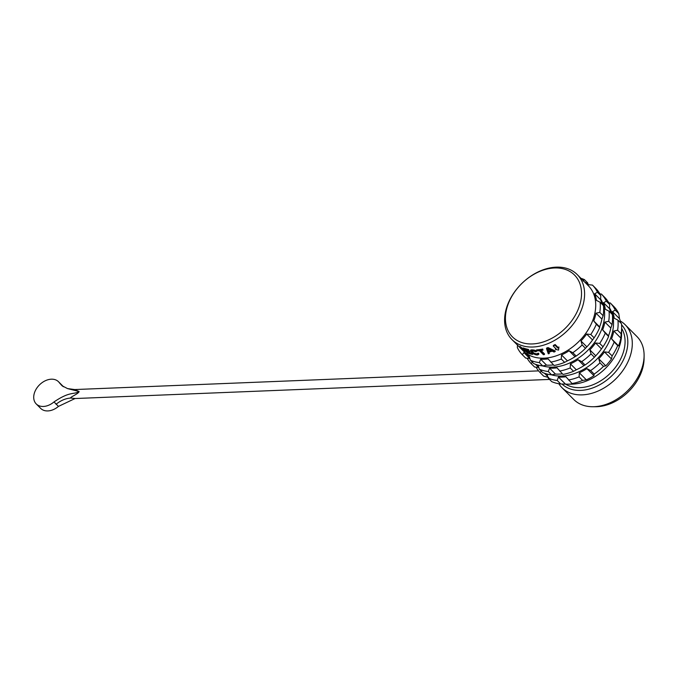 <?xml version="1.0" encoding="UTF-8"?>
<svg xmlns="http://www.w3.org/2000/svg" width="678" height="678" viewBox="0 0 678 678"><rect width="100%" height="100%" fill="white"/><g stroke="black" fill="none" stroke-linecap="round" stroke-linejoin="round"><path stroke-width="1.02" d="M592.928 406.732A44.595 31.764 135.1 0 0 594.131 406.707A44.595 31.764 -44.9 0 0 644.1 355.713L644.075 358.662A42.002 29.917 -44.9 0 1 597.013 406.69A42.002 29.917 135.1 0 1 595.877 406.715L592.928 406.732A44.595 31.764 135.1 0 1 573.791 399.52L561.994 387.689A44.595 31.764 135.1 0 1 558.841 383.731M644.1 355.713A44.595 31.764 -44.9 0 0 636.947 336.551L625.15 324.72A44.595 31.764 -44.9 0 0 620.328 321.025M561.994 387.689A44.595 31.764 135.1 0 0 582.334 394.867A44.595 31.764 -44.9 0 0 625.006 367.298A44.595 31.764 -44.9 0 0 625.15 324.72M562.028 384.036A42.002 29.917 -44.9 0 0 580.766 390.384A42.002 29.917 -44.9 0 0 620.701 364.832A42.002 29.917 -44.9 0 0 621.582 324.83M546.765 373.959A46.841 33.366 -44.9 0 0 547.044 374.103L548.231 378.112A49.418 35.205 -44.9 0 0 557.206 380.451L558.443 377.07L565.469 384.121A46.841 33.366 -44.9 0 0 567.876 384.189L571.325 384.163A43.807 31.205 -44.9 0 0 572.52 384.138A43.807 31.205 135.1 0 0 621.599 334.042L621.658 327.66A49.418 35.205 135.1 0 1 621.141 333.771L620.836 338.085A46.841 33.366 -44.9 0 1 618.573 345.882L617.7 345.594A49.418 35.205 135.1 0 1 612.124 355.891L611.488 358.959L604.462 351.907A46.841 33.366 -44.9 0 1 598.767 358.806L599.954 362.815A49.418 35.205 135.1 0 1 590.64 370.561L586.928 368.646L593.953 375.697L594.165 374.103A49.418 35.205 135.1 0 0 603.479 366.357L605.793 365.857A46.841 33.366 -44.9 0 0 611.488 358.959M567.876 384.189A46.841 33.366 -44.9 0 0 569.147 384.155A46.841 33.366 -44.9 0 0 572.935 383.816L572.071 383.536A49.418 35.205 135.1 0 0 582.631 380.409L586.351 379.849A46.841 33.366 -44.9 0 0 593.953 375.697M565.469 384.121L560.731 383.994A49.418 35.205 -44.9 0 1 551.756 381.655L548.231 378.112M548.731 377.519L543.654 376.137L540.129 372.595A49.418 35.205 -44.9 0 1 536.052 367.179M541.705 370.468L540.129 372.595M558.443 377.07A46.841 33.366 -44.9 0 0 562.121 377.112A46.841 33.366 -44.9 0 0 565.91 376.773L572.071 383.536M537.866 365.035A46.841 33.366 -44.9 0 0 538.137 365.171L539.324 369.188A49.418 35.205 -44.9 0 0 548.299 371.519L549.536 368.137L555.435 374.061L551.638 374.866A46.053 32.807 -44.9 0 0 561.935 376.036A46.053 32.807 135.1 0 0 603.962 350.687A46.053 32.807 135.1 0 0 609.514 307.854M608.793 302.803L610.276 302.964A49.418 35.205 135.1 0 1 615.26 310.134L612.471 311.634A46.841 33.366 -44.9 0 1 614.251 318.228L617.955 320.143A49.418 35.205 135.1 0 1 617.616 330.228L613.81 331.042A46.841 33.366 -44.9 0 1 611.548 338.831L614.175 342.051A49.418 35.205 135.1 0 1 608.598 352.348L604.462 351.907M586.928 368.646A46.841 33.366 -44.9 0 1 579.334 372.807L579.105 376.875A49.418 35.205 135.1 0 1 568.545 379.994M608.598 352.348L612.124 355.891M614.175 342.051L617.7 345.594M611.548 338.831L618.573 345.882M613.81 331.042L620.836 338.085M617.616 330.228L621.141 333.771M617.955 320.143L621.48 323.686A49.418 35.205 135.1 0 1 621.658 327.66M620.862 323.059A46.841 33.366 -44.9 0 0 619.497 318.677L612.471 311.634M615.26 310.134L618.794 313.668L619.497 318.677M610.276 302.964L613.81 306.498A49.418 35.205 135.1 0 1 618.794 313.668M579.105 376.875L582.631 380.409M579.334 372.807L586.351 379.849M590.64 370.561L594.165 374.103M599.954 362.815L603.479 366.357M598.767 358.806L605.793 365.857M557.206 380.451L560.731 383.994M544.476 373.247L547.765 376.544M555.435 374.061A46.841 33.366 -44.9 0 0 559.121 374.095A46.841 33.366 -44.9 0 0 562.393 373.824M539.324 369.188L542.663 372.536A49.418 35.205 -44.9 0 0 551.638 374.866L548.299 371.519M535.578 364.323L538.696 367.451A46.841 33.366 -44.9 0 0 538.849 367.586M538.696 367.451L534.561 367.018L531.221 363.662A49.418 35.205 -44.9 0 1 527.145 358.247M532.798 361.535L531.221 363.662M549.536 368.137A46.841 33.366 -44.9 0 0 553.223 368.179A46.841 33.366 -44.9 0 0 557.011 367.84L562.977 374.417A49.418 35.205 135.1 0 0 573.537 371.29L576.325 369.79A46.841 33.366 -44.9 0 0 583.928 365.637L585.072 364.984A49.418 35.205 135.1 0 0 594.386 357.238L595.759 355.789A46.841 33.366 -44.9 0 0 601.454 348.89L603.03 346.763A49.418 35.205 135.1 0 0 608.607 336.474L608.539 335.813A46.841 33.366 -44.9 0 0 610.81 328.025L612.048 324.643A49.418 35.205 135.1 0 0 612.387 314.567L609.047 311.21A49.418 35.205 135.1 0 1 608.708 321.296L604.903 322.109L610.81 328.025M517.467 345.094L517.339 347.56A49.418 35.205 -44.9 0 0 522.323 354.738L523.899 352.602A46.841 33.366 -44.9 0 0 529.23 356.238L530.416 360.255A49.418 35.205 -44.9 0 0 539.391 362.586L540.637 359.213L546.536 365.128L542.731 365.942A46.053 32.807 -44.9 0 0 553.028 367.103A46.053 32.807 135.1 0 0 595.055 341.754A46.053 32.807 135.1 0 0 600.606 298.922M599.886 293.871L601.378 294.032L604.717 297.379A49.418 35.205 135.1 0 1 609.7 304.549L609.471 308.617A46.841 33.366 -44.9 0 1 610.827 312.999M604.903 322.109A46.841 33.366 -44.9 0 1 602.64 329.898L605.268 333.127A49.418 35.205 135.1 0 1 599.691 343.415L595.555 342.975L601.454 348.89M599.691 343.415L603.03 346.763M595.759 355.789L589.86 349.873A46.841 33.366 -44.9 0 0 595.555 342.975M589.86 349.873L591.047 353.891L594.386 357.238M591.047 353.891A49.418 35.205 135.1 0 1 581.732 361.628L585.072 364.984M581.732 361.628L578.029 359.713L583.928 365.637M576.325 369.79L570.427 363.874A46.841 33.366 -44.9 0 0 578.029 359.713M570.427 363.874L570.198 367.942L573.537 371.29M570.198 367.942A49.418 35.205 135.1 0 1 559.638 371.061M601.378 294.032A49.418 35.205 135.1 0 1 606.352 301.202L603.564 302.702A46.841 33.366 -44.9 0 1 605.344 309.295L609.047 311.21M546.536 365.128A46.841 33.366 -44.9 0 0 550.214 365.162A46.841 33.366 -44.9 0 0 553.485 364.891M530.416 360.255L533.755 363.603A49.418 35.205 -44.9 0 0 542.731 365.942L539.391 362.586M523.899 352.602L529.798 358.526A46.841 33.366 -44.9 0 0 529.942 358.654M529.798 358.526L525.662 358.086L522.323 354.738M540.637 359.213A46.841 33.366 -44.9 0 0 544.315 359.247A46.841 33.366 -44.9 0 0 548.104 358.908L554.07 365.484A49.418 35.205 135.1 0 0 564.63 362.357L567.418 360.857A46.841 33.366 -44.9 0 0 575.02 356.704L576.164 356.052A49.418 35.205 135.1 0 0 585.487 348.306L586.86 346.865A46.841 33.366 -44.9 0 0 592.555 339.966L594.131 337.83A49.418 35.205 135.1 0 0 599.708 327.542L599.64 326.889A46.841 33.366 -44.9 0 0 601.903 319.092L603.14 315.711A49.418 35.205 135.1 0 0 603.488 305.634L600.149 302.286A49.418 35.205 135.1 0 1 599.801 312.363L596.004 313.177L601.903 319.092M520.407 348.043L523.111 350.755A46.053 32.807 -44.9 0 0 544.12 358.17A46.053 32.807 135.1 0 0 588.19 329.703A46.053 32.807 135.1 0 0 588.335 285.726L577.207 274.565A46.053 32.807 135.1 0 1 577.063 318.541A46.053 32.807 135.1 0 1 532.993 347.009A46.053 32.807 -44.9 0 1 511.983 339.593L519.958 347.594M580.987 278.353A49.418 35.205 135.1 0 1 584.368 279.582L587.707 282.929L588.182 284.531M584.428 281.811A46.841 33.366 -44.9 0 1 588.335 284.658L592.47 285.099L595.809 288.447A49.418 35.205 135.1 0 1 600.793 295.616L600.564 299.684A46.841 33.366 -44.9 0 1 601.92 304.066M596.004 313.177A46.841 33.366 -44.9 0 1 593.742 320.965L596.369 324.194A49.418 35.205 135.1 0 1 590.792 334.483L586.656 334.042L592.555 339.966M590.792 334.483L594.131 337.83M586.86 346.865L580.961 340.941A46.841 33.366 -44.9 0 0 586.656 334.042M580.961 340.941L582.148 344.958L585.487 348.306M582.148 344.958A49.418 35.205 135.1 0 1 572.825 352.704L576.164 356.052M572.825 352.704L569.122 350.78L575.02 356.704M567.418 360.857L561.52 354.941A46.841 33.366 -44.9 0 0 569.122 350.78M561.52 354.941L561.291 359.009L564.63 362.357M561.291 359.009A49.418 35.205 135.1 0 1 550.731 362.128M592.47 285.099A49.418 35.205 135.1 0 1 597.454 292.269L594.665 293.769A46.841 33.366 -44.9 0 1 596.437 300.362L600.149 302.286M584.368 279.582L582.995 281.023M511.983 339.593A46.053 32.807 -44.9 0 1 512.127 295.616A46.053 32.807 -44.9 0 1 556.197 267.149A46.053 32.807 135.1 0 1 577.207 274.565M558.562 350.094L555.299 349.314A46.723 33.29 -44.9 0 0 556.146 348.933L553.256 346.026A46.723 33.29 -44.9 0 0 554.968 345.204L555.163 344.543L558.062 347.441A46.053 32.807 135.1 0 0 558.926 346.992L558.562 350.094L558.926 346.992M555.765 348.551A46.053 32.807 135.1 0 1 555.485 348.678L555.299 349.314M555.163 344.543A46.053 32.807 135.1 0 1 553.443 345.382L553.256 346.026M542.688 349.043L542.993 350.111L542.688 349.043A46.053 32.807 135.1 0 1 536.603 349.873L536.434 350.458A46.723 33.29 -44.9 0 0 542.519 349.636M541.052 350.475L544.544 353.975L544.375 354.569L540.4 350.577A46.723 33.29 -44.9 0 0 542.993 350.111M546.51 348.611L548.29 353.806A46.723 33.29 -44.9 0 0 549.282 353.552L548.816 352.229A46.723 33.29 -44.9 0 0 552.206 351.145L554.028 352.035A46.723 33.29 -44.9 0 0 555.07 351.628L555.257 351.001L548.044 347.56A46.053 32.807 135.1 0 1 546.68 348L546.51 348.611A46.723 33.29 -44.9 0 0 547.866 348.178L548.044 347.56M548.994 351.628L549.282 353.552M522.78 348.602L519.941 346.356L519.746 347.009L522.594 349.238L522.78 348.602M522.704 348.839L525.026 351.17L524.84 351.823L521.95 348.916A46.723 33.29 -44.9 0 0 522.594 349.238M532.171 353.272L532.569 354.441L532.171 353.272A46.053 32.807 135.1 0 1 527.899 352.119L527.382 351.602M528.289 349.382A46.053 32.807 135.1 0 1 523.179 347.907L523.001 348.534A46.723 33.29 -44.9 0 0 528.12 349.975L528.289 349.382L528.857 349.95L528.687 350.551L528.12 349.975M525.577 349.797L525.814 350.026A46.053 32.807 135.1 0 0 529.51 351.068L529.899 352.238L529.51 351.068M538.671 353.255L538.824 354.314L538.671 353.255A46.053 32.807 135.1 0 1 537.747 353.263L537.578 353.848A46.723 33.29 -44.9 0 0 538.501 353.84M530.781 350.001L530.399 350.899L531.671 350.433A46.723 33.29 -44.9 0 0 533.035 350.509L536.323 351.653L535.866 350.594L533.205 349.924A46.053 32.807 135.1 0 1 531.849 349.848L530.611 350.594M531.637 350.857L533.815 353.043L535.73 353.738A46.053 32.807 135.1 0 0 537.095 353.814L537.874 353.552M554.519 267.979A43.807 31.205 -44.9 0 0 507.068 307.422A43.807 31.205 -44.9 0 0 532.442 343.941A43.807 31.205 135.1 0 0 579.893 304.498A43.807 31.205 135.1 0 0 554.519 267.979M524.84 351.823A46.723 33.29 -44.9 0 1 523.569 351.111L520.679 348.204A46.723 33.29 -44.9 0 1 520.051 347.822L519.746 347.009M527.899 352.119L527.713 352.738A46.723 33.29 -44.9 0 0 532.001 353.874M527.713 352.738L526.204 351.212A46.723 33.29 -44.9 0 0 529.899 352.238M528.687 350.551A46.723 33.29 -44.9 0 1 524.399 349.407L525.628 350.645A46.723 33.29 -44.9 0 0 529.332 351.67M532.569 354.441A46.723 33.29 -44.9 0 1 527.45 353.001L523.001 348.534M525.628 350.645L525.814 350.026M536.323 351.653A46.723 33.29 -44.9 0 1 535.4 351.67L533.603 351.077A46.723 33.29 -44.9 0 1 532.238 351.001L531.467 351.45L533.111 353.238L535.561 354.331A46.723 33.29 -44.9 0 0 536.925 354.399L537.578 353.848M538.824 354.314L537.493 354.975A46.723 33.29 -44.9 0 1 536.129 354.899L532.849 353.611L530.399 350.899M531.018 350.467L531.188 349.873M531.671 350.433L531.849 349.848M533.035 350.509L533.205 349.924M533.9 350.619L534.069 350.034M534.696 350.814L534.874 350.229M535.696 351.179L535.866 350.594M531.696 351.814L531.866 351.221M533.111 353.238L533.289 352.645M533.645 353.636L533.815 353.043M534.222 353.95L534.4 353.365M534.866 354.187L535.035 353.594M535.561 354.331L535.73 353.738M536.925 354.399L537.095 353.814M537.434 354.323L537.612 353.738M577.232 274.59L578.012 275.37M554.968 345.204L557.867 348.102A46.723 33.29 -44.9 0 0 558.731 347.653M557.867 348.102L558.062 347.441M544.375 354.569A46.723 33.29 -44.9 0 1 543.417 354.696L539.434 350.704A46.723 33.29 -44.9 0 1 536.908 350.933L536.434 350.458M547.866 348.178L555.07 351.628M548.604 351.806A46.723 33.29 -44.9 0 0 551.655 350.831L547.561 348.78L548.604 351.806L548.782 351.196A46.053 32.807 135.1 0 0 550.994 350.501M548.027 349.017L548.782 351.196M597.454 292.269L600.793 295.616M594.665 293.769L600.564 299.684M599.801 312.363L603.14 315.711M593.742 320.965L599.64 326.889M596.369 324.194L599.708 327.542M606.352 301.202L609.7 304.549M603.564 302.702L609.471 308.617M608.708 321.296L612.048 324.643M602.64 329.898L608.539 335.813M605.268 333.127L608.607 336.474M538.578 370.874L74.707 389.553L79.114 391.545C78.623 393.867 68.792 397.647 70.944 398.045L75.063 398.528L549.536 379.426M63.062 386.494L59.511 382.96A15.721 11.204 -44.9 0 0 58.503 381.722A15.721 11.204 -44.9 0 0 39.46 384.892A15.721 11.204 -44.9 0 0 36.231 403.927A15.721 11.204 -44.9 0 0 53.994 401.935L58.452 406.402A15.721 11.204 135.1 0 1 40.68 408.393L36.231 403.927M58.503 381.722L62.952 386.189A15.721 11.204 135.1 0 1 63.469 386.757M53.994 401.935C70.114 391.011 73.538 394.85 79.114 391.545L67.52 388.579L62.037 385.74L59.511 382.96M75.063 398.528L58.452 406.402M565.562 384.129A40.095 28.569 -44.9 0 0 580.139 387.638A40.095 28.569 -44.9 0 0 616.683 365.645A40.095 28.569 -44.9 0 0 621.65 328.398M61.647 385.062A22.467 16.001 -44.9 0 0 62.376 386.002M56.054 404.308A22.467 16.001 135.1 0 1 70.944 398.045M74.707 389.553L67.52 388.579"/></g></svg>
